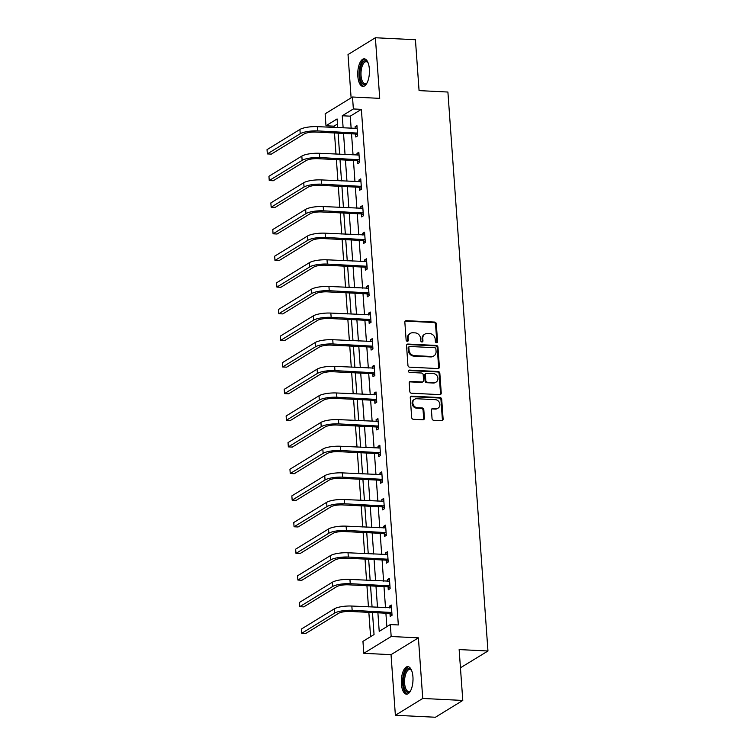<?xml version="1.0" encoding="UTF-8"?>
<svg xmlns="http://www.w3.org/2000/svg" width="755" height="755" viewBox="0 0 755 755"><rect width="100%" height="100%" fill="white"/><g stroke="black" fill="none" stroke-linecap="round" stroke-linejoin="round"><path stroke-width="1.13" d="M436.55 342.742A1.217 1.057 58.5 0 0 437.57 341.628L436.296 323.82A1.736 1.51 58.5 0 0 434.597 322.064L406.303 320.667A1.736 1.51 58.5 0 0 404.85 322.262L406.133 340.071A1.217 1.057 58.5 0 0 408.332 340.175L408.162 337.872A5.559 4.841 58.5 0 1 410.286 333.389A5.559 4.841 58.5 0 1 412.815 332.757L415.165 332.88A5.559 4.841 58.5 0 1 420.582 338.485L420.752 340.788A1.217 1.057 58.5 0 0 422.951 340.901L422.781 338.599A5.559 4.841 58.5 0 1 424.905 334.116A5.559 4.841 58.5 0 1 427.434 333.483L429.793 333.597A5.559 4.841 58.5 0 1 435.201 339.212L435.371 341.515A1.217 1.057 58.5 0 0 436.55 342.742M436.683 342.742A1.217 1.057 58.5 0 0 436.834 342.081L435.55 324.273A1.736 1.51 58.5 0 0 433.861 322.517L405.567 321.12A1.736 1.51 58.5 0 0 405.18 321.149M407.436 341.298A1.217 1.057 58.5 0 0 407.587 340.628L407.426 338.325L408.162 337.872M422.054 342.015A1.217 1.057 58.5 0 0 422.205 341.354L422.045 339.052L422.781 338.599M412.938 676.858A13.798 5.814 -87.2 0 0 407.842 666.627A13.798 5.814 -87.2 0 0 401.396 683.945A13.798 5.814 -87.2 0 0 406.483 694.175A13.798 5.814 -87.2 0 0 412.938 676.858M369.365 69.073A13.798 5.814 -87.2 0 0 364.278 58.833A13.798 5.814 -87.2 0 0 357.823 76.161A13.798 5.814 -87.2 0 0 362.91 86.391A13.798 5.814 -87.2 0 0 369.365 69.073M432.039 418.544A1.736 1.51 58.5 0 0 433.729 420.299L441.666 420.686A1.736 1.51 58.5 0 0 443.119 419.091L441.703 399.32A1.736 1.51 58.5 0 0 440.014 397.564L411.72 396.158A1.736 1.51 58.5 0 0 410.267 397.762L411.683 417.534A1.736 1.51 58.5 0 0 413.372 419.289L422.96 419.761A1.736 1.51 58.5 0 0 424.414 418.166L423.81 409.701A1.736 1.51 58.5 0 0 422.12 407.945L417.364 407.709A4.643 4.049 58.5 0 1 413.07 404.218A4.643 4.049 58.5 0 1 414.608 399.272A4.643 4.049 58.5 0 1 416.722 398.744L435.342 399.669A4.643 4.049 58.5 0 1 439.636 403.161A4.643 4.049 58.5 0 1 438.098 408.106A4.643 4.049 58.5 0 1 435.994 408.634L432.889 408.483A1.736 1.51 58.5 0 0 431.435 410.078L432.039 418.544M462.787 700.442L435.409 717.25L395.375 715.268L422.743 698.46L462.787 700.442L459.144 649.574L487.966 650.999L447.904 92.034L419.072 90.609L415.429 39.732L375.386 37.75L379.727 98.358L352.51 97.008L353.359 108.956L361.371 109.352L398.329 624.951L390.316 624.555L391.175 636.503L363.806 653.311L362.947 641.363L374.046 634.549L372.47 612.55M422.743 698.46L418.402 637.852L391.175 636.503M437.938 368.572A1.736 1.51 58.5 0 0 439.382 366.977L437.966 347.196A1.736 1.51 58.5 0 0 436.277 345.441L407.983 344.044A1.736 1.51 58.5 0 0 406.53 345.639L407.945 365.411A1.736 1.51 58.5 0 0 409.635 367.166L437.938 368.572M439.835 373.253L441.25 393.034A1.736 1.51 58.5 0 1 439.806 394.629L411.503 393.223A1.736 1.51 58.5 0 1 409.814 391.477L409.21 383.011A1.736 1.51 58.5 0 1 410.663 381.417L422.139 381.983A1.736 1.51 58.5 0 0 423.583 380.388L423.187 374.773A1.736 1.51 58.5 0 0 421.488 373.017L409.54 372.423A1.217 1.057 58.5 0 1 409.38 370.082L438.145 371.507A1.736 1.51 58.5 0 1 439.835 373.253L439.099 373.716L440.514 393.487L441.25 393.034M375.386 37.75L348.017 54.558L351.113 97.857M460.446 667.798L487.966 650.999M361.371 109.352L350.273 116.166L351.141 128.312M351.537 133.814L353.047 154.945M353.444 160.447L354.963 181.578M355.35 187.08L356.87 208.21M357.266 213.712L358.776 234.852M359.172 240.345L360.692 261.485M361.079 266.977L362.598 288.117M362.995 293.61L364.505 314.75M364.901 320.252L366.411 341.383M366.807 346.885L368.327 368.015M368.714 373.517L370.233 394.648M370.63 400.15L372.139 421.281M372.536 426.783L374.055 447.913M374.442 453.415L375.962 474.546M376.358 480.048L377.868 501.178M378.264 506.68L379.774 527.811M380.171 533.313L381.69 554.444M382.087 559.946L383.597 581.086M383.993 586.578L385.503 607.718M385.899 613.211L386.862 626.678M355.624 134.23L355.822 137.004L357.672 135.872L356.936 125.623L355.086 126.764L355.209 128.52M357.53 160.862L357.728 163.637L359.578 162.504L358.842 152.255L356.992 153.397L357.124 155.153M359.437 187.495L359.635 190.269L361.485 189.137L360.758 178.888L358.908 180.03L359.031 181.785M361.352 214.137L361.551 216.902L363.4 215.77L362.664 205.52L360.815 206.662L360.937 208.418M363.259 240.769L363.457 243.535L365.307 242.402L364.571 232.162L362.721 233.295L362.844 235.05M365.165 267.402L365.363 270.167L367.213 269.035L366.477 258.795L364.627 259.928L364.759 261.683M367.072 294.035L367.279 296.8L369.129 295.667L368.393 285.428L366.543 286.56L366.666 288.316M368.987 320.667L369.186 323.433L371.035 322.3L370.299 312.06L368.449 313.193L368.572 314.948M370.894 347.3L371.092 350.075L372.942 348.933L372.206 338.693L370.356 339.825L370.488 341.581M372.8 373.933L372.998 376.707L374.848 375.565L374.121 365.326L372.272 366.458L372.394 368.214M374.716 400.565L374.914 403.34L376.764 402.198L376.028 391.958L374.178 393.091L374.301 394.846M376.622 427.198L376.82 429.973L378.67 428.831L377.934 418.591L376.084 419.723L376.216 421.479M378.529 453.83L378.727 456.605L380.577 455.473L379.841 445.224L377.991 446.356L378.123 448.121M380.445 480.463L380.643 483.238L382.492 482.105L381.756 471.856L379.907 472.998L380.029 474.753M382.351 507.096L382.549 509.87L384.399 508.738L383.663 498.489L381.813 499.631L381.936 501.386M384.257 533.728L384.455 536.503L386.305 535.37L385.569 525.121L383.719 526.263L383.851 528.019M386.164 560.37L386.362 563.136L388.212 562.003L387.485 551.754L385.635 552.896L385.758 554.651M388.079 587.003L388.278 589.768L390.127 588.636L389.391 578.387L387.541 579.529L387.664 581.284M389.986 613.636L390.184 616.401L392.034 615.268L391.298 605.029L389.448 606.161L389.58 607.917M337.447 124.037L333.993 126.16L334.087 127.472M334.484 132.965L335.994 154.105M336.39 159.607L337.91 180.738M338.306 186.24L339.816 207.37M340.212 212.872L341.722 234.003M342.119 239.505L343.638 260.635M344.025 266.137L345.545 287.268M345.941 292.77L347.451 313.901M347.847 319.403L349.357 340.533M349.754 346.035L351.273 367.166M351.67 372.668L353.18 393.799M353.576 399.301L355.086 420.441M355.482 425.933L357.002 447.073M357.389 452.566L358.908 473.706M359.305 479.198L360.815 500.338M361.211 505.841L362.721 526.971M363.117 532.473L364.637 553.604M365.033 559.106L366.543 580.236M366.939 585.738L368.449 606.869M368.846 612.371L370.592 636.663M418.402 637.852L391.033 654.66L395.375 715.268M391.033 654.66L363.806 653.311M333.993 126.16L325.99 125.764L325.131 113.816L352.51 97.008M377.896 612.815L379.218 631.369L390.316 624.555M353.359 108.956L342.26 115.77L343.138 127.916M343.525 133.418L345.044 154.548M345.441 160.051L346.951 181.181M347.347 186.683L348.857 207.814M349.254 213.316L350.773 234.456M351.169 239.948L352.679 261.088M353.076 266.581L354.586 287.721M354.982 293.214L356.502 314.354M356.889 319.846L358.408 340.986M358.804 346.488L360.314 367.619M360.711 373.121L362.23 394.252M362.617 399.754L364.136 420.884M364.533 426.386L366.043 447.517M366.439 453.019L367.949 474.149M368.346 479.651L369.865 500.782M370.252 506.284L371.771 527.415M372.168 532.917L373.678 554.047M374.074 559.549L375.594 580.68M375.981 586.182L377.5 607.322M337.711 127.652L337.089 118.95L325.99 125.764M372.073 607.048L370.554 585.918M370.167 580.416L368.648 559.285M368.251 553.783L366.741 532.652M366.345 527.15L364.825 506.02M364.439 500.518L362.919 479.378M362.523 473.885L361.013 452.745M360.616 447.253L359.106 426.113M358.71 420.62L357.19 399.48M356.804 393.978L355.284 372.847M354.888 367.345L353.378 346.215M352.981 340.713L351.462 319.582M351.075 314.08L349.556 292.949M349.159 287.447L347.649 266.317M347.253 260.815L345.743 239.684M345.346 234.182L343.827 213.052M343.44 207.549L341.921 186.419M341.524 180.917L340.014 159.786M339.618 154.284L338.098 133.144M350.273 116.166L342.26 115.77M355.086 126.764L357.021 126.859M356.992 153.397L358.936 153.491M358.908 180.03L360.843 180.124M360.815 206.662L362.749 206.757M362.721 233.295L364.656 233.389M364.627 259.928L366.571 260.022M366.543 286.56L368.478 286.655M368.449 313.193L370.384 313.287M370.356 339.825L372.3 339.92M372.272 366.458L374.206 366.552M374.178 393.091L376.113 393.185M376.084 419.723L378.029 419.827M377.991 446.356L379.935 446.46M379.907 472.998L381.841 473.092M381.813 499.631L383.748 499.725M383.719 526.263L385.663 526.358M385.635 552.896L387.57 552.99M387.541 579.529L389.476 579.623M389.448 606.161L391.392 606.256M424.905 334.116L424.168 334.569A5.559 4.841 58.5 0 0 422.045 339.052M410.286 333.389L409.55 333.842A5.559 4.841 58.5 0 0 407.426 338.325M438.315 368.534A1.736 1.51 58.5 0 0 438.646 367.43L437.23 347.649A1.736 1.51 58.5 0 0 435.541 345.903L407.238 344.497A1.736 1.51 58.5 0 0 406.86 344.525M435.899 348.933A1.217 1.057 58.5 0 0 434.72 347.706L409.88 346.479A1.217 1.057 58.5 0 0 408.861 347.593L409.031 350.027A5.559 4.841 58.5 0 0 414.448 355.633L431.426 356.473A5.559 4.841 58.5 0 0 433.946 355.85A5.559 4.841 58.5 0 0 436.079 351.358L435.899 348.933M409.323 346.611L408.587 347.064A1.217 1.057 58.5 0 0 408.125 348.046L408.861 347.593M433.946 355.85L433.21 356.303A5.559 4.841 58.5 0 1 430.69 356.926L413.712 356.086A5.559 4.841 58.5 0 1 408.295 350.48L408.125 348.046M440.184 394.601A1.736 1.51 58.5 0 0 440.514 393.487M422.923 381.785L422.187 382.238A1.736 1.51 58.5 0 1 421.394 382.436L409.918 381.87A1.736 1.51 58.5 0 0 409.54 381.898M439.099 373.716A1.736 1.51 58.5 0 0 437.409 371.96L408.634 370.535A1.217 1.057 58.5 0 0 408.512 370.535M434.04 382.568A4.643 4.049 58.5 0 0 436.154 382.049A4.643 4.049 58.5 0 0 437.692 377.104A4.643 4.049 58.5 0 0 433.398 373.602L426.839 373.281A1.736 1.51 58.5 0 0 425.386 374.876L425.792 380.492A1.736 1.51 58.5 0 0 427.481 382.247L434.04 382.568L433.304 383.021A4.643 4.049 58.5 0 0 435.409 382.502L436.154 382.049M426.046 373.48L425.31 373.933A1.736 1.51 58.5 0 0 424.65 375.329L425.386 374.876M433.304 383.021L426.735 382.7A1.736 1.51 58.5 0 1 425.046 380.945L424.65 375.329M438.098 408.106L437.362 408.559A4.643 4.049 58.5 0 1 435.248 409.087L432.143 408.936A1.736 1.51 58.5 0 0 431.766 408.965M414.608 399.272L413.872 399.725A4.643 4.049 58.5 0 0 412.334 404.671A4.643 4.049 58.5 0 0 416.618 408.162L417.364 407.709M423.347 419.733A1.736 1.51 58.5 0 0 423.678 418.619L423.064 410.154A1.736 1.51 58.5 0 0 421.375 408.398L416.618 408.162M442.052 420.658A1.736 1.51 58.5 0 0 442.383 419.544L440.967 399.773A1.736 1.51 58.5 0 0 439.268 398.017L410.975 396.611A1.736 1.51 58.5 0 0 410.597 396.649M357.134 128.397L317.477 126.651L317.789 130.917L357.474 133.097M357.615 135.164L355.105 133.994L315.939 132.049A8.843 2.227 175.9 0 0 304.227 133.928L271.347 154.114L267.336 153.916L300.226 133.729A13.26 3.331 -4.1 0 1 317.789 130.917M267.336 153.916L267.034 149.65L299.914 129.454A13.26 3.331 -4.1 0 1 317.477 126.651M355.105 133.994L356.955 132.852M367.043 82.918A11.938 5.03 92.8 0 1 366.694 83.352A11.938 5.03 92.8 0 1 360.503 79.634A11.938 5.03 92.8 0 1 361.664 64.232A11.938 5.03 92.8 0 1 367.742 62.24A11.938 5.03 92.8 0 1 368.044 62.703M368.034 62.684A11.051 4.662 -87.2 0 0 366.222 61.683A11.051 4.662 -87.2 0 0 362.702 64.892A11.051 4.662 -87.2 0 0 361.183 76.831A11.051 4.662 -87.2 0 0 365.127 83.758A11.051 4.662 -87.2 0 0 367.024 82.937M365.08 59.013A13.703 5.776 -87.2 0 0 361.192 62.976A13.703 5.776 -87.2 0 0 359.238 77.246A13.703 5.776 -87.2 0 0 363.731 86.296M410.607 690.702A11.938 5.03 92.8 0 1 410.258 691.136A11.938 5.03 92.8 0 1 403.453 683.53A11.938 5.03 92.8 0 1 405.728 671.063A11.938 5.03 92.8 0 1 411.305 670.025A11.938 5.03 92.8 0 1 411.607 670.487A11.051 4.662 -87.2 0 0 409.795 669.468A11.051 4.662 -87.2 0 0 404.623 683.341A11.051 4.662 -87.2 0 0 408.7 691.542A11.051 4.662 -87.2 0 0 410.597 690.721M408.644 666.797A13.703 5.776 -87.2 0 0 402.708 683.983A13.703 5.776 -87.2 0 0 407.294 694.081M359.04 155.03L319.384 153.284L319.695 157.55L359.38 159.73M359.531 161.796L357.011 160.626L317.846 158.682A8.843 2.227 175.9 0 0 306.134 160.56L273.253 180.747L269.252 180.549L302.132 160.362A13.26 3.331 -4.1 0 1 319.695 157.55M269.252 180.549L268.94 176.283L301.83 156.087A13.26 3.331 -4.1 0 1 319.384 153.284M357.011 160.626L358.861 159.484M360.956 181.662L321.3 179.916L321.602 184.182L361.286 186.362M361.437 188.429L358.918 187.259L319.752 185.315A8.843 2.227 175.9 0 0 308.049 187.193L275.16 207.38L271.158 207.181L304.038 186.995A13.26 3.331 -4.1 0 1 321.602 184.182M271.158 207.181L270.847 202.916L303.736 182.729A13.26 3.331 -4.1 0 1 321.3 179.916M358.918 187.259L360.767 186.126M362.862 208.295L323.206 206.549L323.508 210.815L363.202 212.995M363.344 215.062L360.833 213.891L321.658 211.947A8.843 2.227 175.9 0 0 309.956 213.825L277.066 234.012L273.065 233.814L305.954 213.627A13.26 3.331 -4.1 0 1 323.508 210.815M273.065 233.814L272.763 229.548L305.643 209.362A13.26 3.331 -4.1 0 1 323.206 206.549M360.833 213.891L362.683 212.759M364.769 234.928L325.112 233.182L325.424 237.447L365.109 239.628M365.26 241.694L362.74 240.524L323.574 238.58A8.843 2.227 175.9 0 0 311.862 240.458L278.982 260.645L274.971 260.447L307.861 240.26A13.26 3.331 -4.1 0 1 325.424 237.447M274.971 260.447L274.669 256.181L307.559 235.994A13.26 3.331 -4.1 0 1 325.112 233.182M362.74 240.524L364.589 239.392M366.675 261.56L327.028 259.814L327.33 264.08L367.015 266.26M367.166 268.327L364.646 267.157L325.481 265.213A8.843 2.227 175.9 0 0 313.778 267.091L280.888 287.277L276.887 287.079L309.767 266.892A13.26 3.331 -4.1 0 1 327.33 264.08M276.887 287.079L276.575 282.814L309.465 262.627A13.26 3.331 -4.1 0 1 327.028 259.814M364.646 267.157L366.496 266.024M368.591 288.193L328.935 286.447L329.237 290.713L368.921 292.893M369.072 294.96L366.562 293.789L327.387 291.855A8.843 2.227 175.9 0 0 315.684 293.723L282.795 313.91L278.793 313.712L311.683 293.525A13.26 3.331 -4.1 0 1 329.237 290.713M278.793 313.712L278.491 309.446L311.371 289.259A13.26 3.331 -4.1 0 1 328.935 286.447M366.562 293.789L368.412 292.657M370.497 314.826L330.841 313.08L331.152 317.345L370.837 319.535M370.979 321.592L368.468 320.422L329.303 318.487A8.843 2.227 175.9 0 0 317.591 320.356L284.711 340.543L280.7 340.345L313.589 320.158A13.26 3.331 -4.1 0 1 331.152 317.345M280.7 340.345L280.398 336.079L313.278 315.892A13.26 3.331 -4.1 0 1 330.841 313.08M368.468 320.422L370.318 319.289M372.404 341.458L332.747 339.712L333.059 343.978L372.743 346.168M372.894 348.234L370.375 347.055L331.209 345.12A8.843 2.227 175.9 0 0 319.497 346.989L286.617 367.175L282.615 366.977L315.496 346.79A13.26 3.331 -4.1 0 1 333.059 343.978M282.615 366.977L282.304 362.711L315.194 342.525A13.26 3.331 -4.1 0 1 332.747 339.712M370.375 347.055L372.224 345.922M374.32 368.1L334.663 366.345L334.965 370.611L374.65 372.8M374.801 374.867L372.281 373.687L333.115 371.753A8.843 2.227 175.9 0 0 321.413 373.621L288.523 393.808L284.522 393.61L317.402 373.423A13.26 3.331 -4.1 0 1 334.965 370.611M284.522 393.61L284.21 389.344L317.1 369.157A13.26 3.331 -4.1 0 1 334.663 366.345M372.281 373.687L374.131 372.555M376.226 394.733L336.57 392.977L336.872 397.253L376.566 399.433M376.707 401.5L374.197 400.32L335.022 398.385A8.843 2.227 175.9 0 0 323.319 400.254L290.43 420.45L286.428 420.252L319.318 400.056A13.26 3.331 -4.1 0 1 336.872 397.253M286.428 420.252L286.126 415.977L319.006 395.79A13.26 3.331 -4.1 0 1 336.57 392.977M374.197 400.32L376.047 399.187M378.132 421.365L338.476 419.61L338.787 423.885L378.472 426.065M378.623 428.132L376.103 426.962L336.938 425.018A8.843 2.227 175.9 0 0 325.226 426.896L292.345 447.083L288.334 446.884L321.224 426.688A13.26 3.331 -4.1 0 1 338.787 423.885M288.334 446.884L288.032 442.609L320.922 422.423A13.26 3.331 -4.1 0 1 338.476 419.61M376.103 426.962L377.953 425.82M380.039 447.998L340.392 446.243L340.694 450.518L380.378 452.698M380.529 454.765L378.01 453.595L338.844 451.65A8.843 2.227 175.9 0 0 327.142 453.529L294.252 473.715L290.25 473.517L323.131 453.33A13.26 3.331 -4.1 0 1 340.694 450.518M290.25 473.517L289.939 469.242L322.829 449.055A13.26 3.331 -4.1 0 1 340.392 446.243M378.01 453.595L379.859 452.453M381.954 474.631L342.298 472.885L342.6 477.151L382.285 479.331M382.436 481.397L379.925 480.227L340.75 478.283A8.843 2.227 175.9 0 0 329.048 480.161L296.158 500.348L292.157 500.15L325.046 479.963A13.26 3.331 -4.1 0 1 342.6 477.151M292.157 500.15L291.855 495.884L324.735 475.688A13.26 3.331 -4.1 0 1 342.298 472.885M379.925 480.227L381.775 479.085M383.861 501.263L344.204 499.517L344.516 503.783L384.201 505.963M384.342 508.03L381.832 506.86L342.666 504.916A8.843 2.227 175.9 0 0 330.954 506.794L298.074 526.981L294.063 526.782L326.953 506.596A13.26 3.331 -4.1 0 1 344.516 503.783M294.063 526.782L293.761 522.517L326.651 502.32A13.26 3.331 -4.1 0 1 344.204 499.517M381.832 506.86L383.682 505.718M385.767 527.896L346.12 526.15L346.422 530.416L386.107 532.596M386.258 534.663L383.738 533.492L344.573 531.548A8.843 2.227 175.9 0 0 332.861 533.426L299.98 553.613L295.979 553.415L328.859 533.228A13.26 3.331 -4.1 0 1 346.422 530.416M295.979 553.415L295.667 549.149L328.557 528.962A13.26 3.331 -4.1 0 1 346.12 526.15M383.738 533.492L385.588 532.36M387.683 554.529L348.027 552.783L348.329 557.048L388.013 559.228M388.164 561.295L385.645 560.125L346.479 558.181A8.843 2.227 175.9 0 0 334.776 560.059L301.887 580.246L297.885 580.048L330.766 559.861A13.26 3.331 -4.1 0 1 348.329 557.048M297.885 580.048L297.574 575.782L330.464 555.595A13.26 3.331 -4.1 0 1 348.027 552.783M385.645 560.125L387.494 558.993M389.589 581.161L349.933 579.415L350.245 583.681L389.929 585.861M390.071 587.928L387.56 586.758L348.395 584.814A8.843 2.227 175.9 0 0 336.683 586.692L303.793 606.878L299.792 606.68L332.681 586.493A13.26 3.331 -4.1 0 1 350.245 583.681M299.792 606.68L299.49 602.415L332.37 582.228A13.26 3.331 -4.1 0 1 349.933 579.415M387.56 586.758L389.41 585.625M391.496 607.794L351.839 606.048L352.151 610.314L391.836 612.494M391.987 614.561L389.467 613.39L350.301 611.446A8.843 2.227 175.9 0 0 338.589 613.324L305.709 633.511L301.698 633.313L334.588 613.126A13.26 3.331 -4.1 0 1 352.151 610.314M301.698 633.313L301.396 629.047L334.286 608.86A13.26 3.331 -4.1 0 1 351.839 606.048M389.467 613.39L391.316 612.258M436.834 342.081L437.57 341.628M407.587 340.628L408.332 340.175M422.205 341.354L422.951 340.901M405.567 321.12L406.303 320.667M433.861 322.517L434.597 322.064M435.55 324.273L436.296 323.82M407.238 344.497L407.983 344.044M435.541 345.903L436.277 345.441M437.23 347.649L437.966 347.196M438.646 367.43L439.382 366.977M408.295 350.48L409.031 350.027M413.712 356.086L414.448 355.633M430.69 356.926L431.426 356.473M409.918 381.87L410.663 381.417M421.394 382.436L422.139 381.983M408.634 370.535L409.38 370.082M437.409 371.96L438.145 371.507M425.046 380.945L425.792 380.492M426.735 382.7L427.481 382.247M432.143 408.936L432.889 408.483M435.248 409.087L435.994 408.634M421.375 408.398L422.12 407.945M423.064 410.154L423.81 409.701M423.678 418.619L424.414 418.166M410.975 396.611L411.72 396.158M439.268 398.017L440.014 397.564M440.967 399.773L441.703 399.32M442.383 419.544L443.119 419.091M299.914 129.454L300.226 133.729M369.337 73.952A11.051 4.662 92.8 0 1 369.44 71.857M412.9 681.737A11.051 4.662 92.8 0 1 413.004 679.642M301.83 156.087L302.132 160.362M303.736 182.729L304.038 186.995M305.643 209.362L305.954 213.627M307.559 235.994L307.861 240.26M309.465 262.627L309.767 266.892M311.371 289.259L311.683 293.525M313.278 315.892L313.589 320.158M315.194 342.525L315.496 346.79M317.1 369.157L317.402 373.423M319.006 395.79L319.318 400.056M320.922 422.423L321.224 426.688M322.829 449.055L323.131 453.33M324.735 475.688L325.046 479.963M326.651 502.32L326.953 506.596M328.557 528.962L328.859 533.228M330.464 555.595L330.766 559.861M332.37 582.228L332.681 586.493M334.286 608.86L334.588 613.126"/></g></svg>
